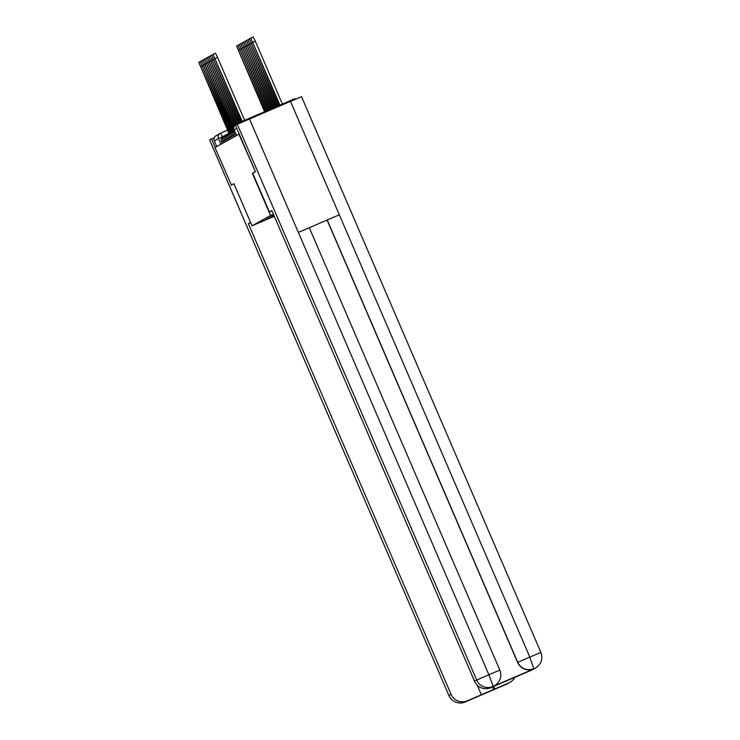 <?xml version="1.0" encoding="UTF-8"?>
<svg xmlns="http://www.w3.org/2000/svg" width="740" height="740" viewBox="0 0 740 740"><rect width="100%" height="100%" fill="white"/><g stroke="black" fill="none" stroke-linecap="round" stroke-linejoin="round"><path stroke-width="1.11" d="M255.393 171.68L238.909 134.19L214.952 147.575L231.435 185.065M255.115 171.8L252.386 173.327L270.544 215.479L252.025 225.82L233.877 183.668L231.148 185.185M296.324 98.864A4.116 4.107 60.8 0 0 293.854 99.114L240.426 122.109A4.116 4.107 60.8 0 0 238.521 123.774M216.755 146.566L214.313 140.905A4.116 4.107 -119.2 0 1 216.089 135.688L220.224 133.367A4.116 4.107 60.8 0 0 218.457 138.593L214.313 140.905M274.272 216.219L268.731 218.605L270.553 217.014M273.828 215.192L265.827 219.66L270.267 217.754M273.421 214.239L270.544 215.479M274.281 216.246L252.025 225.82M532.282 669.82L534.419 668.627A12.349 12.33 -119.2 0 0 535.557 668.063L533.42 669.256A12.349 12.33 -119.2 0 1 532.282 669.82L490.75 687.691A12.349 12.33 -119.2 0 1 474.534 681.226L476.671 680.032L237.337 124.32L235.477 125.356L255.42 171.662L252.386 173.327M229.631 132.867L198.783 62.271L228.891 133.219M228.965 131.711L229.946 131.285L228.965 131.711M265.012 111.527L236.541 46.019L264.578 111.712M231.056 132.072L200.207 61.475L230.316 132.423M230.39 130.906L231.37 130.49L230.39 130.906M232.48 131.276L201.631 60.68L231.74 131.628M250.573 222.444L248.372 223.674L250.675 222.685M248.372 223.674L451.067 694.342A12.349 12.33 60.8 0 0 467.282 700.808L481.342 694.749L477.207 685.138M467.282 700.808L465.146 702.001L460.632 703C455.202 702.908 451.298 700.419 448.921 695.545L209.587 139.823L214.369 137.52M481.342 694.749L508.815 682.928A12.349 12.33 60.8 0 0 514.966 677.119M506.216 684.324L466.163 701.548M494.755 688.986L493.654 686.443M231.407 185.083L233.886 183.696M211.464 138.769L215.192 147.436M493.571 689.643L492.424 686.97M271.95 210.835L269.369 211.945L271.839 210.567L474.534 681.226M252.682 173.197L269.369 211.945M237.337 124.32L249.51 119.001L298.359 232.416L339.327 214.785L298.359 232.416L488.844 674.723L493.182 686.369L490.75 687.691M493.229 686.369L494.366 685.804A12.349 12.33 -119.2 0 1 493.229 686.369L533.827 668.895A12.349 12.33 -119.2 0 1 517.612 662.43L529.812 657.092L290.478 101.371L249.51 119.001M290.478 101.371L301.541 96.681L540.875 652.403L529.812 657.092L533.827 668.895M517.612 662.43L327.126 220.122M327.246 220.058L517.732 662.365C521.191 668.803 526.593 670.958 533.947 668.831M266.502 110.889L237.965 45.223L266.067 111.074M268 110.242L239.399 44.428L267.556 110.436M233.905 130.481L203.056 59.884L233.174 130.832M233.988 126.975L204.49 59.089L233.812 127.798M235.015 125.273L205.914 58.294L234.663 125.671M269.489 109.603L240.824 43.632L269.055 109.788M270.979 108.956L242.248 42.837L270.544 109.15M272.477 108.317L243.673 42.041L272.033 108.502M236.384 124.338L207.339 57.489L235.968 124.579M273.966 107.67L245.097 41.246L273.522 107.864M237.808 123.543L208.763 56.693L237.392 123.784M275.456 107.032L246.522 40.45L275.021 107.226M239.233 122.748L210.188 55.898L238.817 122.979M276.954 106.394L247.946 39.645L276.51 106.579M240.685 121.998L211.612 55.102L240.241 122.192M278.443 105.746L249.371 38.85L278 105.94M242.174 121.36L213.037 54.307L215.497 53.252L217.579 57.48L244.625 120.296M213.037 54.307L241.73 121.545M279.933 105.108L250.795 38.055L279.498 105.293M250.795 38.055L253.256 37L255.337 41.227L282.393 104.053M235.144 136.29L234.34 134.403L235.82 133.746M233.72 137.085L232.906 135.207L234.395 134.541M232.971 135.346L231.481 136.003L232.295 137.881M230.871 138.676L230.057 136.798L231.546 136.142M228.642 137.594L230.122 136.937M228.022 140.276L227.208 138.389L228.697 137.733M226.597 141.072L225.783 139.185L227.263 138.528M225.163 141.867L224.359 139.98L225.839 139.324M223.739 142.663L222.934 140.776L224.414 140.119M222.315 143.458L221.51 141.571L222.99 140.915M222.712 136.733L218.457 138.593L220.899 144.254M222.453 136.956L220.603 133.181L227.735 130.111L220.603 133.181A4.116 4.107 60.8 0 0 220.224 133.367A4.116 4.116 0 0 1 220.603 133.181L220.603 133.181M223.767 136.28L223.656 136.169A4.116 4.116 0 0 0 221.51 141.581M225.191 135.485L225.08 135.374A4.116 4.116 0 0 0 222.934 140.776M228.04 133.885L227.939 133.774A4.116 4.116 0 0 0 225.783 139.185M229.465 133.089L229.363 132.978A4.116 4.116 0 0 0 227.208 138.389M230.889 132.294L230.788 132.183A4.116 4.116 0 0 0 228.632 137.594L229.446 139.481M232.323 131.498L232.212 131.387A4.116 4.116 0 0 0 230.057 136.798M233.748 130.703L233.637 130.592A4.116 4.116 0 0 0 231.481 136.003M234.136 129.833A4.116 4.116 0 0 1 235.903 124.607A4.116 4.107 60.8 0 0 234.136 129.824L236.569 135.494L234.136 129.824L236.772 128.353M200.864 66.498L201.918 66.045M239.677 49.802L238.622 50.255M202.288 65.703L203.343 65.25M231.814 130.111L232.795 129.694L231.814 130.111M203.713 64.907L204.767 64.454M506.687 684.121A12.349 12.33 -119.2 0 0 507.825 683.566L508.815 682.928M466.755 701.233L465.617 701.798M209.605 139.814L448.93 695.535L451.067 694.342M448.921 695.545L448.93 695.535A12.349 12.33 60.8 0 0 465.146 702.001M492.877 686.498A12.349 12.33 60.8 0 1 476.671 680.032L499.815 670.07L309.32 227.763M241.101 49.007L240.047 49.46M242.526 48.202L241.481 48.655M233.239 129.315L233.886 129.037L233.239 129.315M205.137 64.112L206.192 63.658M206.571 63.316L207.616 62.863M207.996 62.521L209.041 62.067M243.95 47.406L242.905 47.86M245.375 46.611L244.329 47.064M246.809 45.815L245.754 46.269M209.42 61.725L210.475 61.272M248.233 45.02L247.179 45.473M210.845 60.93L211.899 60.477M249.657 44.224L248.603 44.678M212.269 60.134L213.324 59.681M251.082 43.429L250.028 43.882M213.694 59.33L214.748 58.886M252.507 42.633L251.452 43.087M215.118 58.534L217.579 57.48M255.337 41.227L252.877 42.291M226.93 134.393L226.514 134.578A4.116 4.116 0 0 0 224.359 139.98M234.303 130.222A4.116 4.116 0 0 0 232.906 135.207M234.534 130.758A4.116 4.116 0 0 0 234.34 134.412M235.903 124.607L240.047 122.294M198.783 62.271L200.216 61.651M237.975 45.408L236.541 46.019M200.207 61.475L201.641 60.856M201.631 60.68L203.065 60.06M507.825 683.566L509.952 682.373M535.557 668.063C541.384 664.058 543.16 658.841 540.875 652.403M494.496 685.74C500.323 681.734 502.09 676.508 499.815 670.07M239.399 44.604L237.965 45.223M240.833 43.808L239.399 44.428M203.056 59.884L204.49 59.265M204.49 59.089L205.924 58.469M205.914 58.294L207.348 57.674M242.257 43.013L240.824 43.632M243.682 42.217L242.248 42.837M245.107 41.422L243.673 42.041M207.339 57.489L208.773 56.878M246.531 40.626L245.097 41.246M208.763 56.693L210.197 56.083M247.956 39.831L246.522 40.45M210.188 55.898L211.621 55.278M249.38 39.035L247.946 39.645M211.612 55.102L213.046 54.483M250.804 38.24L249.371 38.85"/></g></svg>
